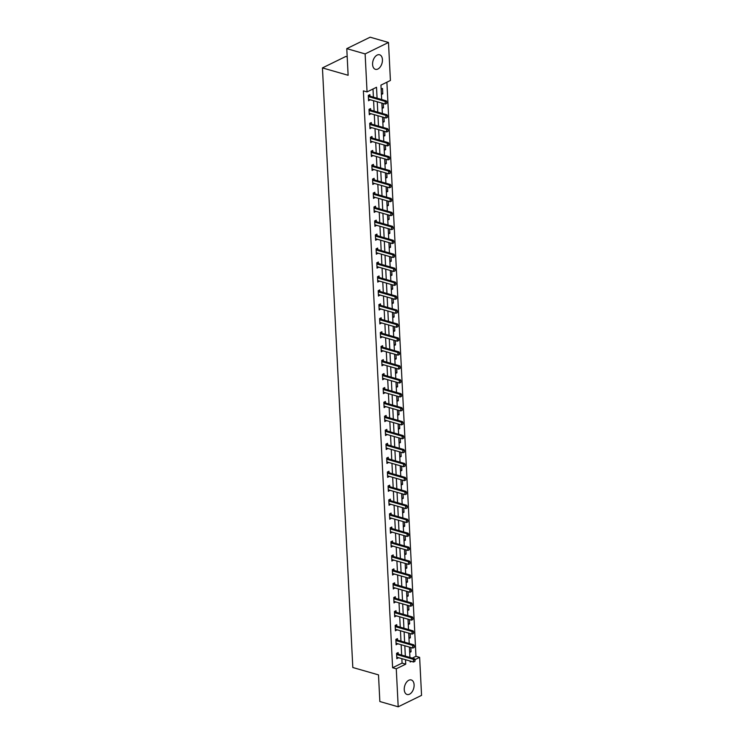 <?xml version="1.0" encoding="UTF-8"?>
<svg xmlns="http://www.w3.org/2000/svg" width="744" height="744" viewBox="0 0 744 744"><rect width="100%" height="100%" fill="white"/><g stroke="black" fill="none" stroke-linecap="round" stroke-linejoin="round"><path stroke-width="1.12" d="M404.252 689.632A7.561 4.659 -74 0 1 411.265 679.951A7.561 4.659 -74 0 1 414.101 684.806A7.561 4.659 -74 0 1 407.089 694.487A7.561 4.659 -74 0 1 404.252 689.632M372.586 64.468A7.561 4.659 -74 0 1 379.598 54.786A7.561 4.659 -74 0 1 382.435 59.641A7.561 4.659 -74 0 1 375.422 69.322A7.561 4.659 -74 0 1 372.586 64.468M347.197 56.87L345.802 56.46L322.44 67.909L352.814 667.508L378.501 674.882L379.849 701.527L398.198 706.8L396.273 668.8L405.75 664.159L405.517 659.705M322.44 67.909L348.127 75.284L346.778 48.639L370.14 37.2L388.489 42.473L390.414 80.473L380.947 85.114L381.672 99.519M412.26 658.115L415.97 656.301L386.889 82.203M415.97 656.301L419.635 657.361L421.56 695.361L398.198 706.8M381.151 89.122L382.509 88.452L382.779 93.818L381.421 94.488M382.128 108.438L383.486 107.768L383.272 103.509M382.834 122.388L384.192 121.718L383.978 117.459M383.541 136.329L384.899 135.668L384.685 131.4M384.248 150.279L385.606 149.609L385.392 145.35M384.955 164.229L386.313 163.559L386.099 159.3M385.662 178.179L387.019 177.509L386.806 173.25M386.368 192.129L387.726 191.459L387.512 187.2M387.075 206.069L388.433 205.409L388.219 201.14M387.782 220.019L389.14 219.35L388.926 215.09M388.489 233.969L389.847 233.3L389.633 229.04M389.196 247.919L390.553 247.25L390.34 242.99M389.893 261.869L391.26 261.2L391.046 256.94M390.6 275.819L391.967 275.15L391.753 270.89M391.307 289.76L392.674 289.1L392.46 284.831M392.014 303.71L393.381 303.041L393.167 298.781M392.72 317.66L394.088 316.991L393.874 312.731M393.427 331.61L394.794 330.941L394.58 326.681M394.134 345.56L395.501 344.891L395.287 340.631M394.841 359.501L396.208 358.841L395.994 354.572M395.548 373.451L396.915 372.781L396.701 368.522M396.254 387.401L397.622 386.731L397.408 382.472M396.961 401.351L398.328 400.681L398.114 396.422M397.668 415.301L399.035 414.631L398.821 410.372M398.375 429.242L399.742 428.581L399.528 424.312M399.082 443.192L400.449 442.522L400.235 438.263M399.788 457.142L401.156 456.472L400.942 452.213M400.495 471.092L401.862 470.422L401.648 466.163M401.202 485.041L402.569 484.372L402.355 480.113M401.909 498.991L403.276 498.322L403.062 494.062M402.616 512.932L403.983 512.272L403.769 508.003M403.322 526.882L404.69 526.213L404.476 521.953M404.029 540.832L405.396 540.163L405.182 535.903M404.736 554.782L406.103 554.113L405.889 549.853M405.443 568.732L406.81 568.063L406.596 563.803M406.15 582.673L407.517 582.013L407.293 577.744M406.856 596.623L408.224 595.953L408 591.694M407.563 610.573L408.93 609.903L408.707 605.644M408.27 624.523L409.637 623.853L409.414 619.594M408.977 638.473L410.344 637.803L410.121 633.544M409.684 652.423L411.051 651.753L410.828 647.485M377.078 98.199L376.52 87.271L367.052 91.912L363.379 90.861L392.609 667.749L402.076 663.109L401.853 658.654M401.667 655.073L401.146 644.704M400.96 641.123L400.439 630.754M400.253 627.183L399.733 616.813M399.547 613.233L399.026 602.863M398.84 599.283L398.319 588.913M398.133 585.333L397.612 574.963M397.436 571.383L396.905 561.013M396.729 557.442L396.199 547.072M396.022 543.492L395.492 533.123M395.315 529.542L394.785 519.173M394.608 515.592L394.078 505.223M393.902 501.642L393.371 491.273M393.195 487.701L392.665 477.332M392.488 473.751L391.958 463.382M391.781 459.801L391.251 449.432M391.074 445.851L390.544 435.482M390.368 431.901L389.837 421.532M389.661 417.951L389.131 407.582M388.954 404.011L388.424 393.641M388.247 390.061L387.717 379.691M387.54 376.111L387.01 365.741M386.834 362.161L386.303 351.791M386.127 348.211L385.597 337.841M385.42 334.27L384.89 323.9M384.713 320.32L384.183 309.95M384.006 306.37L383.476 296M383.3 292.42L382.769 282.05M382.593 278.47L382.063 268.1M381.886 264.529L381.365 254.16M381.179 250.579L380.658 240.21M380.472 236.629L379.952 226.26M379.766 222.679L379.245 212.31M379.059 208.729L378.538 198.36M378.352 194.779L377.831 184.41M377.645 180.839L377.124 170.469M376.938 166.888L376.418 156.519M376.232 152.939L375.711 142.569M375.525 138.988L375.004 128.619M374.818 125.038L374.297 114.669M374.111 111.098L373.59 100.728M373.404 97.148L372.995 89.001M369.954 96.134L369.88 94.637L368.308 95.409L368.578 100.775L370.14 99.733M370.661 110.084L370.586 108.587L369.015 109.359L369.284 114.725L370.847 113.683M371.368 124.034L371.293 122.537L369.722 123.309L369.991 128.675L371.554 127.633M372.074 137.984L372 136.487L370.428 137.259L370.698 142.625L372.26 141.583M372.781 151.925L372.707 150.437L371.126 151.209L371.405 156.575L372.967 155.524M373.488 165.875L373.414 164.377L371.833 165.159L372.112 170.516L373.674 169.474M374.195 179.825L374.12 178.328L372.539 179.099L372.818 184.465L374.381 183.424M374.902 193.775L374.827 192.278L373.246 193.049L373.525 198.416L375.088 197.374M375.608 207.725L375.534 206.228L373.953 206.999L374.232 212.365L375.794 211.324M376.315 221.675L376.241 220.178L374.66 220.949L374.939 226.316L376.501 225.265M377.022 235.615L376.948 234.118L375.367 234.899L375.646 240.256L377.208 239.215M377.729 249.566L377.654 248.068L376.073 248.84L376.352 254.206L377.915 253.165M378.436 263.516L378.361 262.018L376.78 262.79L377.059 268.156L378.622 267.115M379.142 277.466L379.068 275.968L377.487 276.74L377.766 282.106L379.328 281.065M379.849 291.416L379.775 289.918L378.194 290.69L378.464 296.056L380.035 295.005M380.556 305.356L380.482 303.868L378.901 304.64L379.17 310.006L380.742 308.955M381.263 319.306L381.188 317.809L379.607 318.581L379.877 323.947L381.449 322.905M381.97 333.256L381.895 331.759L380.314 332.531L380.584 337.897L382.156 336.855M382.676 347.206L382.602 345.709L381.021 346.481L381.291 351.847L382.862 350.805M383.383 361.156L383.309 359.659L381.728 360.431L381.998 365.797L383.569 364.755M384.09 375.097L384.016 373.609L382.435 374.381L382.704 379.747L384.276 378.696M384.797 389.047L384.722 387.55L383.141 388.331L383.411 393.688L384.983 392.646M385.504 402.997L385.429 401.5L383.848 402.272L384.118 407.638L385.69 406.596M386.21 416.947L386.136 415.45L384.555 416.222L384.825 421.588L386.396 420.546M386.917 430.897L386.843 429.4L385.262 430.172L385.532 435.538L387.103 434.496M387.624 444.847L387.55 443.35L385.969 444.122L386.238 449.488L387.81 448.437M388.331 458.788L388.256 457.29L386.675 458.072L386.945 463.428L388.507 462.387M389.038 472.738L388.963 471.24L387.382 472.012L387.652 477.378L389.214 476.337M389.744 486.688L389.67 485.19L388.089 485.962L388.359 491.328L389.921 490.287M390.451 500.638L390.377 499.14L388.796 499.912L389.066 505.278L390.628 504.237M391.158 514.588L391.084 513.09L389.503 513.862L389.772 519.228L391.335 518.177M391.865 528.528L391.79 527.04L390.209 527.812L390.479 533.178L392.042 532.127M392.572 542.478L392.497 540.981L390.916 541.753L391.186 547.119L392.748 546.077M393.278 556.428L393.204 554.931L391.623 555.703L391.893 561.069L393.455 560.027M393.985 570.378L393.911 568.881L392.33 569.653L392.599 575.019L394.162 573.977M394.692 584.328L394.618 582.831L393.037 583.603L393.306 588.969L394.869 587.927M395.399 598.269L395.324 596.781L393.743 597.553L394.013 602.919L395.576 601.868M396.106 612.219L396.022 610.722L394.45 611.503L394.72 616.86L396.282 615.818M396.812 626.169L396.729 624.672L395.157 625.444L395.427 630.81L396.989 629.768M397.519 640.119L397.436 638.622L395.864 639.394L396.134 644.76L397.696 643.718M398.226 654.069L398.142 652.572L396.571 653.344L396.84 658.71L398.403 657.668M346.778 48.639L365.127 53.912L388.489 42.473M392.609 667.749L396.273 668.8M367.052 91.912L365.127 53.912M405.341 656.134L404.82 645.764M404.634 642.184L404.113 631.814M403.927 628.234L403.406 617.864M403.22 614.284L402.699 603.914M402.513 600.334L401.993 589.964M401.807 586.393L401.286 576.023M401.1 572.443L400.579 562.073M400.393 558.493L399.872 548.123M399.686 544.543L399.165 534.173M398.979 530.593L398.459 520.223M398.273 516.652L397.752 506.283M397.566 502.702L397.045 492.333M396.859 488.752L396.338 478.383M396.152 474.802L395.631 464.433M395.445 460.852L394.925 450.483M394.738 446.902L394.218 436.533M394.032 432.962L393.511 422.592M393.325 419.012L392.804 408.642M392.618 405.062L392.097 394.692M391.911 391.112L391.391 380.742M391.204 377.162L390.684 366.792M390.498 363.221L389.977 352.851M389.791 349.271L389.27 338.901M389.093 335.321L388.563 324.951M388.387 321.371L387.857 311.001M387.68 307.421L387.15 297.051M386.973 293.48L386.443 283.111M386.266 279.53L385.736 269.161M385.559 265.58L385.029 255.211M384.853 251.63L384.323 241.261M384.146 237.68L383.616 227.311M383.439 223.73L382.909 213.361M382.732 209.789L382.202 199.42M382.025 195.839L381.495 185.47M381.319 181.889L380.788 171.52M380.612 167.939L380.082 157.57M379.905 153.989L379.375 143.62M379.198 140.049L378.668 129.679M378.491 126.099L377.961 115.729M377.785 112.149L377.255 101.779M410.121 661.025L410.167 661.993L411.395 661.397M414.92 659.668L419.635 657.361M381.858 103.1L382.379 113.469M382.565 117.05L383.086 127.419M383.272 131L383.792 141.369M383.978 144.941L384.499 155.31M384.685 158.891L385.206 169.26M385.392 172.84L385.913 183.21M386.099 186.791L386.62 197.16M386.806 200.74L387.326 211.11M387.503 214.681L388.033 225.051M388.21 228.631L388.74 239.001M388.917 242.581L389.447 252.951M389.624 256.531L390.154 266.901M390.33 270.481L390.86 280.851M391.037 284.422L391.567 294.801M391.744 298.372L392.274 308.741M392.451 312.322L392.981 322.691M393.158 326.272L393.688 336.641M393.864 340.222L394.394 350.591M394.571 354.172L395.101 364.541M395.278 368.113L395.808 378.482M395.985 382.063L396.515 392.432M396.692 396.013L397.222 406.382M397.398 409.963L397.928 420.332M398.105 423.913L398.635 434.282M398.812 437.853L399.342 448.223M399.519 451.803L400.049 462.173M400.226 465.753L400.756 476.123M400.932 479.703L401.462 490.073M401.639 493.653L402.169 504.023M402.346 507.603L402.867 517.973M403.053 521.544L403.574 531.914M403.76 535.494L404.28 545.864M404.466 549.444L404.987 559.814M405.173 563.394L405.694 573.764M405.88 577.344L406.401 587.714M406.587 591.285L407.108 601.654M407.293 605.235L407.814 615.604M408 619.185L408.521 629.554M408.707 633.135L409.228 643.504M409.414 647.085L409.935 657.454M402.076 663.109L405.75 664.159M368.513 99.529L370.159 100.003M381.365 93.409L382.779 93.818M382.072 107.359L383.486 107.768M369.219 113.479L370.865 113.953M382.779 121.309L384.192 121.718M369.926 127.429L371.572 127.903M383.486 135.259L384.899 135.668M370.633 141.379L372.27 141.853M384.192 149.209L385.606 149.609M371.34 155.329L372.977 155.794M384.899 163.15L386.313 163.559M372.047 169.279L373.683 169.744M385.606 177.1L387.019 177.509M372.753 183.219L374.39 183.694M386.313 191.05L387.726 191.459M373.46 197.169L375.097 197.644M387.019 205L388.433 205.409M374.167 211.119L375.804 211.594M387.726 218.95L389.14 219.35M374.874 225.069L376.511 225.534M388.433 232.891L389.847 233.3M375.581 239.019L377.217 239.484M389.14 246.841L390.553 247.25M376.287 252.96L377.924 253.434M389.847 260.791L391.26 261.2M376.994 266.91L378.631 267.384M390.553 274.741L391.967 275.15M377.701 280.86L379.338 281.334M391.26 288.691L392.674 289.1M378.408 294.81L380.044 295.284M391.967 302.631L393.381 303.041M379.115 308.76L380.751 309.225M392.674 316.581L394.088 316.991M379.821 322.701L381.458 323.175M393.381 330.531L394.794 330.941M380.528 336.651L382.165 337.125M394.078 344.481L395.501 344.891M381.235 350.601L382.872 351.075M394.785 358.431L396.208 358.841M381.942 364.551L383.579 365.025M395.492 372.381L396.915 372.781M382.649 378.501L384.285 378.966M396.199 386.322L397.622 386.731M383.355 392.451L384.992 392.916M396.905 400.272L398.328 400.681M384.062 406.391L385.699 406.866M397.612 414.222L399.035 414.631M384.76 420.341L386.406 420.816M398.319 428.172L399.742 428.581M385.466 434.291L387.113 434.766M399.026 442.122L400.449 442.522M386.173 448.241L387.819 448.716M399.733 456.063L401.156 456.472M386.88 462.191L388.526 462.656M400.439 470.013L401.862 470.422M387.587 476.132L389.233 476.606M401.146 483.963L402.569 484.372M388.294 490.082L389.94 490.556M401.853 497.913L403.276 498.322M389 504.032L390.647 504.506M402.56 511.863L403.983 512.272M389.707 517.982L391.353 518.456M403.267 525.803L404.69 526.213M390.414 531.932L392.06 532.397M403.973 539.753L405.396 540.163M391.121 545.873L392.767 546.347M404.68 553.703L406.103 554.113M391.828 559.823L393.474 560.297M405.387 567.653L406.81 568.063M392.534 573.773L394.181 574.247M406.094 581.603L407.517 582.013M393.241 587.723L394.887 588.197M406.801 595.553L408.224 595.953M393.948 601.673L395.594 602.138M407.507 609.494L408.93 609.903M394.655 615.623L396.301 616.088M408.214 623.444L409.637 623.853M395.362 629.564L397.008 630.038M408.921 637.394L410.344 637.803M396.068 643.514L397.714 643.988M409.628 651.344L411.051 651.753M396.775 657.464L398.421 657.938M386.657 103.444L386.778 102.012L386.657 103.444L385.262 104.076L369.108 99.436A0.967 0.67 -116.1 0 0 368.894 99.417L368.513 99.454M368.354 96.385L368.754 96.646A0.967 0.67 -116.1 0 0 368.978 96.757L385.122 101.398L386.257 100.84L386.778 102.012M368.624 95.26L369.889 96.097A0.967 0.67 -116.1 0 0 370.112 96.199L386.257 100.84M385.262 104.076L385.122 101.398L386.582 102.105M387.364 117.394L387.485 115.962L387.364 117.394L385.969 118.026L369.815 113.386A0.967 0.67 -116.1 0 0 369.601 113.367L369.219 113.404M369.061 110.335L369.461 110.596A0.967 0.67 -116.1 0 0 369.684 110.707L385.829 115.339L386.964 114.79L387.485 115.962M369.331 109.201L370.596 110.038A0.967 0.67 -116.1 0 0 370.819 110.149L386.964 114.79M385.969 118.026L385.829 115.339L387.289 116.055M388.07 131.344L388.191 129.912L388.07 131.344L386.675 131.976L370.521 127.336A0.967 0.67 -116.1 0 0 370.307 127.317L369.926 127.354M369.768 124.285L370.159 124.546A0.967 0.67 -116.1 0 0 370.391 124.648L386.536 129.289L387.671 128.731L388.191 129.912M370.038 123.151L371.303 123.988A0.967 0.67 -116.1 0 0 371.526 124.099L387.671 128.731M386.675 131.976L386.536 129.289L387.996 130.005M388.768 145.294L388.898 143.862L388.768 145.294L387.382 145.926L371.228 141.286A0.967 0.67 -116.1 0 0 371.014 141.258L370.633 141.304M370.475 138.235L370.865 138.496A0.967 0.67 -116.1 0 0 371.098 138.598L387.243 143.239L388.377 142.681L388.898 143.862M370.745 137.101L372.009 137.938A0.967 0.67 -116.1 0 0 372.233 138.04L388.377 142.681M387.382 145.926L387.243 143.239L388.703 143.955M389.475 159.244L389.605 157.812L389.475 159.244L388.089 159.867L371.935 155.226A0.967 0.67 -116.1 0 0 371.721 155.208L371.34 155.245M371.182 152.176L371.572 152.446A0.967 0.67 -116.1 0 0 371.805 152.548L387.95 157.189L389.084 156.631L389.605 157.812M371.451 151.051L372.716 151.888A0.967 0.67 -116.1 0 0 372.939 151.99L389.084 156.631M388.089 159.867L387.95 157.189L389.41 157.905M390.182 173.194L390.302 171.752L390.182 173.194L388.796 173.817L372.642 169.176A0.967 0.67 -116.1 0 0 372.428 169.158L372.037 169.195M371.888 166.126L372.279 166.386A0.967 0.67 -116.1 0 0 372.512 166.498L388.656 171.139L389.791 170.581L390.302 171.752M372.158 165.001L373.423 165.838A0.967 0.67 -116.1 0 0 373.646 165.94L389.791 170.581M388.796 173.817L388.656 171.139L390.116 171.845M390.888 187.135L391.009 185.702L390.888 187.135L389.503 187.767L373.349 183.126A0.967 0.67 -116.1 0 0 373.125 183.108L372.744 183.145M372.595 180.076L372.986 180.336A0.967 0.67 -116.1 0 0 373.218 180.448L389.363 185.089L390.498 184.531L391.009 185.702M372.865 178.951L374.13 179.778A0.967 0.67 -116.1 0 0 374.353 179.89L390.498 184.531M389.503 187.767L389.363 185.089L390.823 185.795M391.595 201.085L391.716 199.652L391.595 201.085L390.209 201.717L374.055 197.076A0.967 0.67 -116.1 0 0 373.832 197.058L373.451 197.095M373.302 194.026L373.693 194.286A0.967 0.67 -116.1 0 0 373.925 194.398L390.07 199.029L391.204 198.471L391.716 199.652M373.572 192.891L374.837 193.728A0.967 0.67 -116.1 0 0 375.06 193.84L391.204 198.471M390.209 201.717L390.07 199.029L391.53 199.745M392.302 215.035L392.423 213.602L392.302 215.035L390.907 215.667L374.762 211.026A0.967 0.67 -116.1 0 0 374.539 210.998L374.158 211.045M374.009 207.976L374.399 208.236A0.967 0.67 -116.1 0 0 374.632 208.339L390.777 212.979L391.911 212.421L392.423 213.602M374.279 206.841L375.543 207.678A0.967 0.67 -116.1 0 0 375.767 207.781L391.911 212.421M390.907 215.667L390.777 212.979L392.237 213.695M393.009 228.985L393.13 227.552L393.009 228.985L391.614 229.608L375.469 224.976A0.967 0.67 -116.1 0 0 375.246 224.948L374.864 224.986M374.716 221.926L375.106 222.186A0.967 0.67 -116.1 0 0 375.329 222.289L391.483 226.929L392.618 226.371L393.13 227.552M374.985 220.791L376.25 221.628A0.967 0.67 -116.1 0 0 376.473 221.731L392.618 226.371M391.614 229.608L391.483 226.929L392.944 227.645M393.716 242.935L393.836 241.493L393.716 242.935L392.321 243.558L376.176 238.917A0.967 0.67 -116.1 0 0 375.953 238.898L375.571 238.936M375.422 235.867L375.813 236.136A0.967 0.67 -116.1 0 0 376.036 236.239L392.19 240.879L393.325 240.321L393.836 241.493M375.692 234.741L376.957 235.578A0.967 0.67 -116.1 0 0 377.18 235.681L393.325 240.321M392.321 243.558L392.19 240.879L393.65 241.586M394.422 256.875L394.543 255.443L394.422 256.875L393.027 257.508L376.882 252.867A0.967 0.67 -116.1 0 0 376.659 252.848L376.278 252.886M376.129 249.817L376.52 250.077A0.967 0.67 -116.1 0 0 376.743 250.189L392.897 254.829L394.032 254.271L394.543 255.443M376.399 248.691L377.664 249.528A0.967 0.67 -116.1 0 0 377.887 249.631L394.032 254.271M393.027 257.508L392.897 254.829L394.357 255.536M395.129 270.825L395.25 269.393L395.129 270.825L393.734 271.458L377.589 266.817A0.967 0.67 -116.1 0 0 377.366 266.798L376.985 266.836M376.836 263.767L377.227 264.027A0.967 0.67 -116.1 0 0 377.45 264.139L393.604 268.77L394.738 268.221L395.25 269.393M377.106 262.632L378.361 263.469A0.967 0.67 -116.1 0 0 378.594 263.581L394.738 268.221M393.734 271.458L393.604 268.77L395.064 269.486M395.836 284.775L395.957 283.343L395.836 284.775L394.441 285.408L378.296 280.767A0.967 0.67 -116.1 0 0 378.073 280.739L377.692 280.786M377.543 277.717L377.933 277.977A0.967 0.67 -116.1 0 0 378.157 278.079L394.311 282.72L395.445 282.162L395.957 283.343M377.812 276.582L379.068 277.419A0.967 0.67 -116.1 0 0 379.301 277.531L395.445 282.162M394.441 285.408L394.311 282.72L395.771 283.436M396.543 298.725L396.664 297.293L396.543 298.725L395.148 299.348L379.003 294.717A0.967 0.67 -116.1 0 0 378.78 294.689L378.398 294.726M378.25 291.667L378.64 291.927A0.967 0.67 -116.1 0 0 378.863 292.029L395.018 296.67L396.152 296.112L396.664 297.293M378.519 290.532L379.775 291.369A0.967 0.67 -116.1 0 0 380.007 291.471L396.152 296.112M395.148 299.348L395.018 296.67L396.478 297.386M397.25 312.675L397.37 311.243L397.25 312.675L395.854 313.298L379.71 308.658A0.967 0.67 -116.1 0 0 379.487 308.639L379.105 308.676M378.956 305.607L379.347 305.877A0.967 0.67 -116.1 0 0 379.57 305.979L395.724 310.62L396.859 310.062L397.37 311.243M379.226 304.482L380.482 305.319A0.967 0.67 -116.1 0 0 380.714 305.421L396.859 310.062M395.854 313.298L395.724 310.62L397.184 311.327M397.956 326.625L398.077 325.184L397.956 326.625L396.561 327.248L380.417 322.608A0.967 0.67 -116.1 0 0 380.193 322.589L379.812 322.626M379.663 319.557L380.054 319.818A0.967 0.67 -116.1 0 0 380.277 319.929L396.431 324.57L397.566 324.012L398.077 325.184M379.933 318.432L381.188 319.269A0.967 0.67 -116.1 0 0 381.421 319.371L397.566 324.012M396.561 327.248L396.431 324.57L397.891 325.277M398.663 340.566L398.784 339.134L398.663 340.566L397.268 341.198L381.123 336.558A0.967 0.67 -116.1 0 0 380.9 336.539L380.519 336.576M380.361 333.507L380.761 333.768A0.967 0.67 -116.1 0 0 380.984 333.879L397.138 338.511L398.273 337.962L398.784 339.134M380.63 332.373L381.895 333.21A0.967 0.67 -116.1 0 0 382.128 333.321L398.273 337.962M397.268 341.198L397.138 338.511L398.598 339.227M399.37 354.516L399.491 353.084L399.37 354.516L397.975 355.148L381.83 350.508A0.967 0.67 -116.1 0 0 381.607 350.489L381.226 350.526M381.067 347.457L381.467 347.718A0.967 0.67 -116.1 0 0 381.691 347.82L397.845 352.461L398.979 351.903L399.491 353.084M381.337 346.323L382.602 347.16A0.967 0.67 -116.1 0 0 382.825 347.271L398.979 351.903M397.975 355.148L397.845 352.461L399.305 353.177M400.077 368.466L400.198 367.034L400.077 368.466L398.682 369.098L382.537 364.458A0.967 0.67 -116.1 0 0 382.314 364.43L381.932 364.476M381.774 361.407L382.174 361.668A0.967 0.67 -116.1 0 0 382.397 361.77L398.552 366.411L399.686 365.853L400.198 367.034M382.044 360.273L383.309 361.11A0.967 0.67 -116.1 0 0 383.532 361.212L399.686 365.853M398.682 369.098L398.552 366.411L400.012 367.127M400.784 382.416L400.904 380.984L400.784 382.416L399.389 383.039L383.244 378.408A0.967 0.67 -116.1 0 0 383.021 378.38L382.639 378.417M382.481 375.348L382.881 375.618A0.967 0.67 -116.1 0 0 383.104 375.72L399.258 380.361L400.393 379.803L400.904 380.984M382.751 374.223L384.016 375.06A0.967 0.67 -116.1 0 0 384.239 375.162L400.393 379.803M399.389 383.039L399.258 380.361L400.718 381.077M401.49 396.366L401.611 394.925L401.49 396.366L400.095 396.989L383.951 392.348A0.967 0.67 -116.1 0 0 383.727 392.33L383.346 392.367M383.188 389.298L383.588 389.568A0.967 0.67 -116.1 0 0 383.811 389.67L399.965 394.311L401.1 393.753L401.611 394.925M383.458 388.173L384.722 389.01A0.967 0.67 -116.1 0 0 384.946 389.112L401.1 393.753M400.095 396.989L399.965 394.311L401.425 395.018M402.197 410.307L402.318 408.875L402.197 410.307L400.802 410.939L384.657 406.298A0.967 0.67 -116.1 0 0 384.434 406.28L384.053 406.317M383.895 403.248L384.295 403.508A0.967 0.67 -116.1 0 0 384.518 403.62L400.672 408.261L401.807 407.703L402.318 408.875M384.164 402.123L385.429 402.95A0.967 0.67 -116.1 0 0 385.652 403.062L401.807 407.703M400.802 410.939L400.672 408.261L402.132 408.968M402.904 424.257L403.025 422.825L402.904 424.257L401.509 424.889L385.364 420.248A0.967 0.67 -116.1 0 0 385.141 420.23L384.76 420.267M384.602 417.198L385.001 417.458A0.967 0.67 -116.1 0 0 385.225 417.57L401.379 422.201L402.513 421.643L403.025 422.825M384.871 416.063L386.136 416.9A0.967 0.67 -116.1 0 0 386.359 417.012L402.513 421.643M401.509 424.889L401.379 422.201L402.839 422.918M403.611 438.207L403.732 436.774L403.611 438.207L402.216 438.839L386.071 434.198A0.967 0.67 -116.1 0 0 385.848 434.171L385.466 434.217M385.308 431.148L385.708 431.408A0.967 0.67 -116.1 0 0 385.931 431.511L402.086 436.151L403.22 435.593L403.732 436.774M385.578 430.013L386.843 430.85A0.967 0.67 -116.1 0 0 387.066 430.953L403.22 435.593M402.216 438.839L402.086 436.151L403.546 436.868M404.317 452.157L404.438 450.724L404.317 452.157L402.923 452.78L386.778 448.148A0.967 0.67 -116.1 0 0 386.555 448.121L386.173 448.158M386.015 445.098L386.415 445.358A0.967 0.67 -116.1 0 0 386.638 445.461L402.783 450.101L403.927 449.543L404.438 450.724M386.285 443.963L387.55 444.8A0.967 0.67 -116.1 0 0 387.773 444.903L403.927 449.543M402.923 452.78L402.783 450.101L404.252 450.817M405.024 466.107L405.145 464.665L405.024 466.107L403.629 466.73L387.485 462.089A0.967 0.67 -116.1 0 0 387.261 462.071L386.88 462.108M386.722 459.039L387.122 459.308A0.967 0.67 -116.1 0 0 387.345 459.411L403.49 464.051L404.634 463.493L405.145 464.665M386.992 457.913L388.256 458.75A0.967 0.67 -116.1 0 0 388.48 458.853L404.634 463.493M403.629 466.73L403.49 464.051L404.959 464.758M405.731 480.047L405.852 478.615L405.731 480.047L404.336 480.68L388.191 476.039A0.967 0.67 -116.1 0 0 387.968 476.021L387.587 476.058M387.429 472.989L387.829 473.249A0.967 0.67 -116.1 0 0 388.052 473.361L404.197 478.001L405.341 477.443L405.852 478.615M387.698 471.863L388.963 472.7A0.967 0.67 -116.1 0 0 389.186 472.803L405.341 477.443M404.336 480.68L404.197 478.001L405.666 478.708M406.438 493.997L406.559 492.565L406.438 493.997L405.043 494.63L388.898 489.989A0.967 0.67 -116.1 0 0 388.675 489.971L388.294 490.008M388.136 486.939L388.535 487.199A0.967 0.67 -116.1 0 0 388.759 487.311L404.903 491.942L406.047 491.393L406.559 492.565M388.405 485.804L389.67 486.641A0.967 0.67 -116.1 0 0 389.893 486.753L406.047 491.393M405.043 494.63L404.903 491.942L406.373 492.658M407.145 507.947L407.266 506.515L407.145 507.947L405.75 508.58L389.605 503.939A0.967 0.67 -116.1 0 0 389.382 503.911L389 503.958M388.842 500.889L389.242 501.149A0.967 0.67 -116.1 0 0 389.465 501.251L405.61 505.892L406.754 505.334L407.266 506.515M389.112 499.754L390.377 500.591A0.967 0.67 -116.1 0 0 390.6 500.703L406.754 505.334M405.75 508.58L405.61 505.892L407.08 506.608M407.852 521.897L407.972 520.465L407.852 521.897L406.457 522.521L390.312 517.889A0.967 0.67 -116.1 0 0 390.089 517.861L389.707 517.898M389.549 514.839L389.949 515.099A0.967 0.67 -116.1 0 0 390.172 515.201L406.317 519.842L407.461 519.284L407.972 520.465M389.819 513.704L391.084 514.541A0.967 0.67 -116.1 0 0 391.307 514.643L407.461 519.284M406.457 522.521L406.317 519.842L407.786 520.558M408.558 535.847L408.679 534.415L408.558 535.847L407.163 536.471L391.019 531.83A0.967 0.67 -116.1 0 0 390.795 531.811L390.414 531.848M390.256 528.779L390.656 529.049A0.967 0.67 -116.1 0 0 390.879 529.151L407.024 533.792L408.168 533.234L408.679 534.415M390.526 527.654L391.79 528.491A0.967 0.67 -116.1 0 0 392.014 528.593L408.168 533.234M407.163 536.471L407.024 533.792L408.493 534.499M409.265 549.797L409.386 548.356L409.265 549.797L407.87 550.421L391.725 545.78A0.967 0.67 -116.1 0 0 391.502 545.761L391.121 545.798M390.963 542.729L391.363 542.99A0.967 0.67 -116.1 0 0 391.586 543.101L407.731 547.742L408.875 547.184L409.386 548.356M391.232 541.604L392.497 542.441A0.967 0.67 -116.1 0 0 392.72 542.543L408.875 547.184M407.87 550.421L407.731 547.742L409.2 548.449M409.972 563.738L410.093 562.306L409.972 563.738L408.577 564.371L392.432 559.73A0.967 0.67 -116.1 0 0 392.209 559.711L391.828 559.748M391.67 556.679L392.069 556.94A0.967 0.67 -116.1 0 0 392.293 557.051L408.437 561.683L409.581 561.134L410.093 562.306M391.939 555.554L393.204 556.382A0.967 0.67 -116.1 0 0 393.427 556.493L409.581 561.134M408.577 564.371L408.437 561.683L409.898 562.399M410.679 577.688L410.8 576.256L410.679 577.688L409.284 578.321L393.139 573.68A0.967 0.67 -116.1 0 0 392.916 573.661L392.534 573.698M392.376 570.629L392.776 570.89A0.967 0.67 -116.1 0 0 392.999 570.992L409.144 575.633L410.288 575.075L410.8 576.256M392.646 569.495L393.911 570.332A0.967 0.67 -116.1 0 0 394.134 570.443L410.288 575.075M409.284 578.321L409.144 575.633L410.604 576.349M411.386 591.638L411.506 590.206L411.386 591.638L409.991 592.271L393.846 587.63A0.967 0.67 -116.1 0 0 393.623 587.602L393.241 587.648M393.083 584.579L393.483 584.84A0.967 0.67 -116.1 0 0 393.706 584.942L409.851 589.583L410.986 589.025L411.506 590.206M393.353 583.445L394.618 584.282A0.967 0.67 -116.1 0 0 394.841 584.384L410.986 589.025M409.991 592.271L409.851 589.583L411.311 590.299M412.092 605.588L412.213 604.156L412.092 605.588L410.697 606.211L394.543 601.58A0.967 0.67 -116.1 0 0 394.329 601.552L393.948 601.589M393.79 598.52L394.19 598.79A0.967 0.67 -116.1 0 0 394.413 598.892L410.558 603.533L411.692 602.975L412.213 604.156M394.06 597.395L395.324 598.232A0.967 0.67 -116.1 0 0 395.548 598.334L411.692 602.975M410.697 606.211L410.558 603.533L412.018 604.249M412.799 619.538L412.92 618.097L412.799 619.538L411.404 620.161L395.25 615.521A0.967 0.67 -116.1 0 0 395.036 615.502L394.655 615.539M394.497 612.47L394.897 612.74A0.967 0.67 -116.1 0 0 395.12 612.842L411.265 617.483L412.399 616.925L412.92 618.097M394.766 611.345L396.031 612.182A0.967 0.67 -116.1 0 0 396.254 612.284L412.399 616.925M411.404 620.161L411.265 617.483L412.725 618.19M413.506 633.479L413.627 632.047L413.506 633.479L412.111 634.111L395.957 629.471A0.967 0.67 -116.1 0 0 395.743 629.452L395.362 629.489M395.204 626.42L395.603 626.681A0.967 0.67 -116.1 0 0 395.827 626.792L411.971 631.433L413.106 630.875L413.627 632.047M395.473 625.295L396.738 626.123A0.967 0.67 -116.1 0 0 396.961 626.234L413.106 630.875M412.111 634.111L411.971 631.433L413.432 632.14M414.213 647.429L414.334 645.997L414.213 647.429L412.818 648.061L396.664 643.421A0.967 0.67 -116.1 0 0 396.45 643.402L396.068 643.439M395.91 640.37L396.31 640.631A0.967 0.67 -116.1 0 0 396.533 640.742L412.678 645.374L413.813 644.825L414.334 645.997M396.18 639.236L397.445 640.072A0.967 0.67 -116.1 0 0 397.668 640.184L413.813 644.825M412.818 648.061L412.678 645.374L414.138 646.09M414.92 661.379L415.04 659.947L414.92 661.379L413.524 662.011L397.37 657.371A0.967 0.67 -116.1 0 0 397.157 657.343L396.775 657.389M396.617 654.32L397.017 654.581A0.967 0.67 -116.1 0 0 397.24 654.683L413.385 659.324L414.52 658.766L415.04 659.947M396.887 653.186L398.152 654.023A0.967 0.67 -116.1 0 0 398.375 654.125L414.52 658.766M413.524 662.011L413.385 659.324L414.845 660.04M368.978 96.757L370.112 96.199M368.754 96.646L369.889 96.097M369.684 110.707L370.819 110.149M369.461 110.596L370.596 110.038M370.391 124.648L371.526 124.099M370.159 124.546L371.303 123.988M371.098 138.598L372.233 138.04M370.865 138.496L372.009 137.938M371.805 152.548L372.939 151.99M371.572 152.446L372.716 151.888M372.512 166.498L373.646 165.94M372.279 166.386L373.423 165.838M373.218 180.448L374.353 179.89M372.986 180.336L374.13 179.778M373.925 194.398L375.06 193.84M373.693 194.286L374.837 193.728M374.632 208.339L375.767 207.781M374.399 208.236L375.543 207.678M375.329 222.289L376.473 221.731M375.106 222.186L376.25 221.628M376.036 236.239L377.18 235.681M375.813 236.136L376.957 235.578M376.743 250.189L377.887 249.631M376.52 250.077L377.664 249.528M377.45 264.139L378.594 263.581M377.227 264.027L378.361 263.469M378.157 278.079L379.301 277.531M377.933 277.977L379.068 277.419M378.863 292.029L380.007 291.471M378.64 291.927L379.775 291.369M379.57 305.979L380.714 305.421M379.347 305.877L380.482 305.319M380.277 319.929L381.421 319.371M380.054 319.818L381.188 319.269M380.984 333.879L382.128 333.321M380.761 333.768L381.895 333.21M381.691 347.82L382.825 347.271M381.467 347.718L382.602 347.16M382.397 361.77L383.532 361.212M382.174 361.668L383.309 361.11M383.104 375.72L384.239 375.162M382.881 375.618L384.016 375.06M383.811 389.67L384.946 389.112M383.588 389.568L384.722 389.01M384.518 403.62L385.652 403.062M384.295 403.508L385.429 402.95M385.225 417.57L386.359 417.012M385.001 417.458L386.136 416.9M385.931 431.511L387.066 430.953M385.708 431.408L386.843 430.85M386.638 445.461L387.773 444.903M386.415 445.358L387.55 444.8M387.345 459.411L388.48 458.853M387.122 459.308L388.256 458.75M388.052 473.361L389.186 472.803M387.829 473.249L388.963 472.7M388.759 487.311L389.893 486.753M388.535 487.199L389.67 486.641M389.465 501.251L390.6 500.703M389.242 501.149L390.377 500.591M390.172 515.201L391.307 514.643M389.949 515.099L391.084 514.541M390.879 529.151L392.014 528.593M390.656 529.049L391.79 528.491M391.586 543.101L392.72 542.543M391.363 542.99L392.497 542.441M392.293 557.051L393.427 556.493M392.069 556.94L393.204 556.382M392.999 570.992L394.134 570.443M392.776 570.89L393.911 570.332M393.706 584.942L394.841 584.384M393.483 584.84L394.618 584.282M394.413 598.892L395.548 598.334M394.19 598.79L395.324 598.232M395.12 612.842L396.254 612.284M394.897 612.74L396.031 612.182M395.827 626.792L396.961 626.234M395.603 626.681L396.738 626.123M396.533 640.742L397.668 640.184M396.31 640.631L397.445 640.072M397.24 654.683L398.375 654.125M397.017 654.581L398.152 654.023"/></g></svg>
